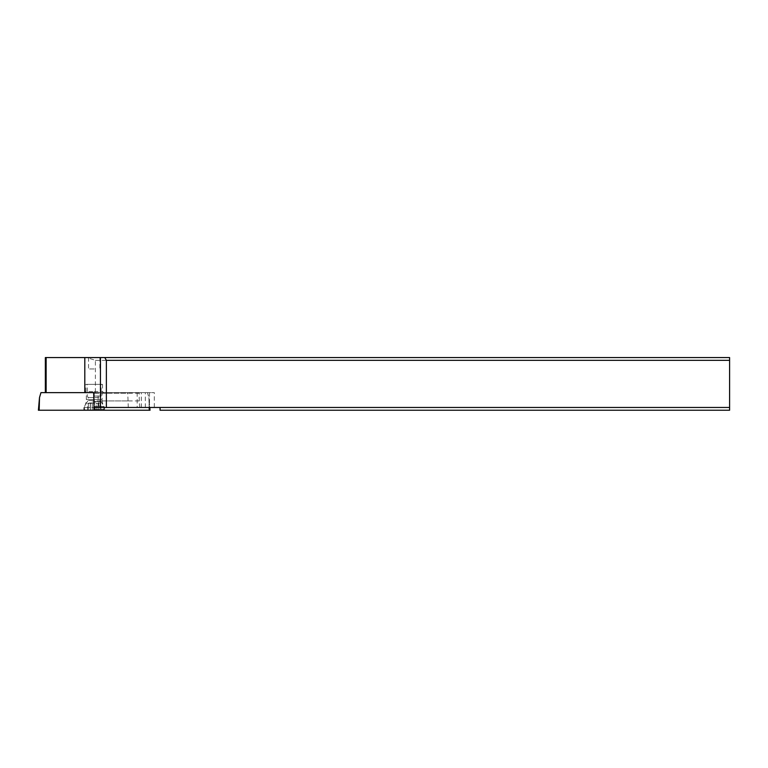 <?xml version="1.0" encoding="UTF-8"?>
<svg xmlns="http://www.w3.org/2000/svg" width="768" height="768" viewBox="0 0 768 768"><rect width="100%" height="100%" fill="white"/><g stroke="black" fill="none" stroke-linecap="round" stroke-linejoin="round"><path stroke-width="0.58" stroke-dasharray="3.84 2.88" d="M150.029 410.237L38.4 410.237M83.846 410.237L104.582 410.237L83.846 410.237L83.846 407.472L104.582 407.472L83.846 407.472A13.824 13.824 0 0 0 86.333 399.562L86.333 392.65L102.096 392.65L86.333 392.65M93.974 406.79L94.214 392.65L147.485 392.65L148.915 397.594L149.251 410.237L39.178 410.237L39.504 397.594M149.174 407.472L148.915 397.594L149.779 407.472M147.485 392.65L40.944 392.65M94.541 410.237L94.214 392.65M104.582 410.237L104.582 407.472A13.824 13.824 0 0 1 102.096 399.562L86.333 399.562L102.096 399.562L102.096 392.65M95.395 360.326L729.6 360.326L729.6 357.562L86.63 357.562L95.395 360.326L95.395 392.65L154.32 392.65L154.32 407.472L94.003 407.472M45.35 357.562L86.63 357.562M94.214 357.562L88.541 357.562L94.214 357.562M95.395 392.65L45.35 392.65L84.806 392.65L85.92 391.546L94.214 391.546L85.92 391.546L85.92 384.355L102.509 384.355L85.92 384.355M93.178 392.65L154.32 392.65M729.6 360.326L729.6 407.472L99.178 407.472L98.141 400.944L98.141 393.206L96.298 392.65M729.6 407.472L729.6 410.237L160.07 410.237L160.07 407.472M99.178 407.472L154.32 407.472M139.776 407.472L139.258 400.944L98.141 400.944M139.258 400.944L139.258 393.206L138.336 392.65M128.285 407.472L127.766 393.206L126.845 392.65M127.766 400.944L93.706 400.944M94.214 391.546L102.509 391.546L94.214 391.546M94.214 384.355L87.302 384.355L94.214 384.355M94.214 396.058L101.126 396.058L94.214 396.058M94.214 401.587L101.126 401.587L94.214 401.587M94.214 406.378L103.891 406.378L94.214 406.378M94.214 409.325L103.891 409.325L94.214 409.325M102.787 410.438L85.642 410.438M92.294 410.438L94.214 410.438L92.294 410.438L92.294 403.402L90.307 403.402L96.134 403.402L92.294 403.402L92.294 410.438M96.134 410.438L94.214 410.438L96.96 410.438L96.134 410.438L96.134 403.402L98.122 403.402L96.134 403.402L96.134 410.438M98.122 410.438L96.96 410.438L98.15 410.438L98.045 403.152L100.042 403.402L98.122 403.402L98.122 410.438M100.042 410.438L98.045 410.438L100.896 410.438L100.042 410.438L100.042 403.402L100.042 410.438M90.307 410.438L91.469 410.438L90.269 410.438L90.384 403.152L88.387 403.402L90.307 403.402L90.269 410.438M88.387 410.438L90.384 410.438L87.523 410.438L88.387 410.438L88.387 403.402L88.387 410.438M87.523 410.438L87.523 403.795L88.387 403.402L87.523 403.795A13.574 13.574 90 0 1 94.214 401.981A13.574 13.574 -90 0 1 100.896 403.795L100.042 403.402L100.896 403.795L100.896 410.438M94.214 368.966L88.541 368.966L94.214 368.966M93.878 410.237L94.214 397.594L100.253 397.565L88.166 397.565L94.214 397.565L94.474 407.472M46.128 392.65L46.128 357.562M139.258 393.206L98.141 393.206M145.325 407.472L145.325 392.65M149.482 392.65L149.482 407.472M141.331 407.472L141.331 392.65M137.174 392.65L137.174 407.472M93.706 393.206L127.766 393.206M94.214 400.531L88.042 400.531L94.214 400.531M102.509 384.355L102.509 391.546L103.613 392.65M102.979 410.237L103.891 409.325L103.891 406.378L100.387 400.531L100.253 397.565L101.126 396.058L101.126 384.355M85.44 410.237L84.538 409.325L84.538 406.378L88.042 400.531L88.166 397.565L87.302 396.058L87.302 384.355M90.384 403.152L90.384 410.438L90.384 403.152M98.15 403.517L98.15 410.438L98.15 403.517M98.045 403.152L98.045 410.438L98.045 403.152M87.523 403.795L94.214 401.981M88.541 357.562L88.541 368.966M99.878 357.562L99.878 368.966"/><path stroke-width="1.15" d="M94.214 392.65L40.944 392.65L39.504 397.594L38.4 410.237L150.029 410.237L149.779 407.472M39.504 397.594L39.178 410.237L149.251 410.237L149.174 407.472M106.378 360.326L729.6 360.326L729.6 410.237L160.07 410.237L160.07 407.472L106.378 407.472L106.378 360.326L104.774 357.562L45.35 357.562L45.35 392.65M104.774 357.562L729.6 357.562L729.6 360.326M84.806 357.562L84.806 392.65L93.178 392.65L93.706 393.206L94.003 407.472L106.378 407.472M160.07 407.472L729.6 407.472M85.44 410.237L102.979 410.237M93.878 410.237L93.974 406.79M94.474 407.472L94.541 410.237M46.128 357.562L46.128 392.65M100.435 357.562L100.435 407.472"/></g></svg>
